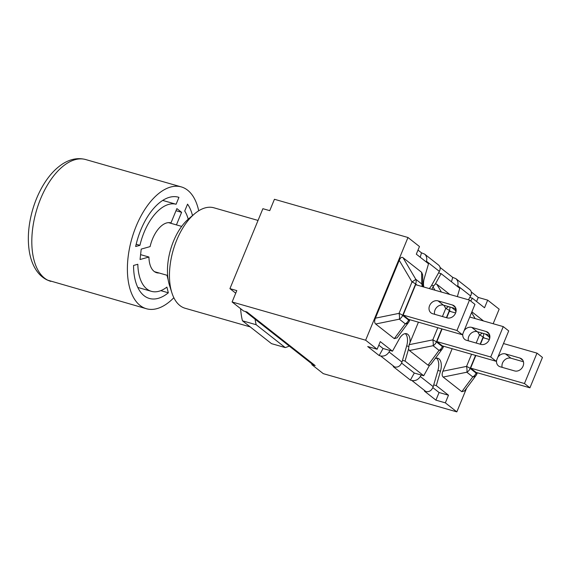 <?xml version="1.0" encoding="UTF-8"?>
<svg xmlns="http://www.w3.org/2000/svg" width="571" height="571" viewBox="0 0 571 571"><rect width="100%" height="100%" fill="white"/><g stroke="black" fill="none" stroke-linecap="round" stroke-linejoin="round"><path stroke-width="0.86" d="M168.224 280.111L166.996 275.258M159.152 273.009A25.923 13.618 -74 0 1 156.711 272.738A25.923 13.618 -74 0 1 148.938 257.029L140.052 259.512L141.215 249.092L150.094 246.615A25.923 13.618 -74 0 1 170.979 222.897L176.874 208.601L181.614 212.326L176.432 224.888M140.594 254.645L148.938 257.029M168.331 292.802L166.896 287.113A45.259 23.782 -74 0 1 151.394 291.331A45.259 23.782 -74 0 1 137.825 264.266L133.55 265.458A52.66 27.672 -74 0 0 149.352 298.447A52.66 27.672 -74 0 0 168.331 292.802L160.794 290.639M192.491 215.574A52.66 27.672 -74 0 0 187.552 204.147L184.719 211.027A45.259 23.782 -74 0 1 188.223 219.193M177.738 197.031L178.937 197.373L176.096 204.254L162.692 200.414M176.004 210.72L181.614 212.326M178.937 197.373A52.66 27.672 -74 0 0 178.338 197.188A52.66 27.672 -74 0 0 135.655 246.515L139.931 245.323A45.259 23.782 -74 0 1 176.096 204.254M136.176 244.245L139.931 245.323M198.715 210.785A63.36 33.296 106 0 0 187.602 190.179A63.36 33.296 106 0 0 181.285 186.903A63.36 33.296 106 0 0 131.837 238.657A63.36 33.296 106 0 0 146.412 308.733A63.36 33.296 106 0 0 173.841 297.698M422.754 286.706A6.581 5.838 179.5 0 0 421.741 283.958L415.788 279.283A6.581 0.485 149.4 0 1 412.012 281.924L399.065 313.343L375.39 318.175L399.236 260.319C400.407 257.649 401.67 256.772 403.012 257.685L421.641 272.324L422.668 274.837L422.768 286.713M408.522 322.451L397.081 337.846L394.304 338.646L375.675 324.007L399.35 319.175L405.296 323.85A6.581 4.482 36.6 0 0 408.522 322.451A6.581 6.581 0 0 0 409.321 321.03A6.581 1.171 -157.6 0 0 408.622 320.067L402.669 315.392A6.581 1.171 -157.6 0 0 399.065 313.343A6.581 1.841 -101.5 0 1 399.35 319.175A6.581 5.474 -51.8 0 0 402.669 315.392L415.624 283.973A6.581 1.171 -157.6 0 0 412.012 281.924L399.236 260.319M375.675 324.007C374.419 322.872 374.326 320.931 375.39 318.175M469.498 300.089L415.652 284.679L403.126 315.071L408.586 319.36L462.431 334.77L456.971 330.481L469.498 300.089L474.958 304.379L462.431 334.77M403.126 315.071L456.971 330.481M455.958 308.733L443.481 305.164A7.073 5.888 -51.8 0 0 436.772 307.305A7.073 5.888 -51.8 0 0 434.645 314.3M432.718 313.75A7.073 5.888 128.2 0 1 430.998 312.872A7.073 5.888 128.2 0 1 430.091 304.629A7.073 5.888 128.2 0 1 438.028 300.874L452.432 304.993A7.073 5.888 128.2 0 1 454.152 305.87A7.073 5.888 128.2 0 1 455.058 314.114A7.073 5.888 128.2 0 1 447.122 317.869L432.718 313.75M431.954 289.34L432.982 286.842L434.974 290.204M457.35 296.613L459.755 288.305L441.09 273.637L435.402 283.88L432.982 286.842M442.625 345.969L442.368 346.59L436.415 341.915A6.581 1.171 -157.6 0 0 432.811 339.866L409.136 344.698L408.529 349.088L405.053 361.072L423.718 375.739L429.406 365.497L430.827 364.369L442.268 348.974A6.581 6.581 0 0 0 443.067 347.561A6.581 1.171 22.4 0 0 442.368 346.59A6.581 5.474 128.2 0 1 439.042 350.373A6.581 4.482 36.6 0 0 442.268 348.974M409.136 344.698L418.422 322.172M437.814 327.725L432.811 339.866A6.581 1.841 78.5 0 1 433.096 345.698L439.042 350.373L428.05 365.169L409.421 350.53L408.529 349.088M448.542 306.613A6.581 0.485 149.4 0 1 445.758 308.447A6.581 1.171 22.4 0 1 449.37 310.496L450.762 311.588M456.043 311.445A6.581 5.838 179.5 0 0 455.487 310.481A6.581 5.474 128.2 0 1 455.851 312.28M429.406 365.497L428.05 365.169M435.402 283.88L436.758 284.208L449.791 294.45M442.09 328.946L436.872 341.594L442.332 345.883L496.178 361.293L490.717 357.003L503.244 326.612L508.704 330.902L496.178 361.293M455.608 312.979L449.398 311.202L446.7 317.747M436.872 341.594L490.717 357.003M489.704 335.256L477.228 331.687A7.073 5.888 -51.8 0 0 470.518 333.828A7.073 5.888 -51.8 0 0 468.391 340.823M464.087 330.752A7.073 5.888 128.2 0 1 471.774 327.397L486.178 331.515A7.073 5.888 128.2 0 1 487.898 332.393A7.073 5.888 128.2 0 1 488.805 340.637A7.073 5.888 128.2 0 1 480.868 344.392L466.464 340.273A7.073 5.888 128.2 0 1 464.744 339.395A7.073 5.888 128.2 0 1 462.874 333.685M469.747 317.026L503.244 326.612M423.846 287.02A11.591 6.088 -74 0 1 424.324 278.22L428.521 263.759L416.316 254.166L419.464 246.529L407.98 237.5L365.647 340.209L377.131 349.238L380.279 341.601L392.484 351.194L399.343 338.831A11.591 6.088 -74 0 1 406.602 333.714A11.591 6.088 -74 0 1 410.014 342.579M435.138 358.567A11.591 6.088 -74 0 1 437.836 358.267A11.591 6.088 -74 0 1 440.484 371.157L436.287 385.618L448.492 395.211L445.344 402.848L456.829 411.877L466.607 388.152M493.166 323.728L499.161 309.175L487.677 300.139L484.529 307.776L472.324 298.183L470.732 301.053M476.371 372.492L476.114 373.113A6.581 5.474 128.2 0 1 472.788 376.896A6.581 4.482 36.6 0 0 476.014 375.497L464.573 390.892L461.796 391.699L443.167 377.053C441.911 375.918 441.818 373.976 442.882 371.221L452.168 348.695M471.889 311.816L483.537 320.973M476.014 375.497A6.581 6.581 0 0 0 476.814 374.084A6.581 1.171 22.4 0 0 476.114 373.113L470.161 368.438A6.581 1.171 -157.6 0 0 466.557 366.389A6.581 1.841 78.5 0 1 466.842 372.221L472.788 376.896L461.796 391.699M482.288 333.136A6.581 0.485 149.4 0 1 479.504 334.97A6.581 1.171 22.4 0 1 483.116 337.018L484.508 338.118M489.79 337.968A6.581 5.838 179.5 0 0 489.233 337.011A6.581 5.474 128.2 0 1 489.597 338.803M475.836 355.469L470.618 368.117L476.078 372.406L529.924 387.816L524.463 383.534L536.99 353.135L542.45 357.425L529.924 387.816M489.354 339.502L483.145 337.725L480.447 344.277M503.494 343.549L536.99 353.135M470.618 368.117L524.463 383.534M497.833 357.275A7.073 5.888 128.2 0 1 505.521 353.92L519.924 358.046A7.073 5.888 128.2 0 1 521.644 358.916A7.073 5.888 128.2 0 1 522.551 367.167A7.073 5.888 128.2 0 1 514.614 370.922L500.21 366.796A7.073 5.888 128.2 0 1 498.49 365.918A7.073 5.888 128.2 0 1 496.62 360.215M523.45 361.778L510.974 358.21A7.073 5.888 -51.8 0 0 504.264 360.351A7.073 5.888 -51.8 0 0 502.137 367.346M255.073 319.196A65.829 34.588 106 0 0 256.179 324.728L285.243 347.575A65.829 34.588 106 0 0 289.254 346.062M250.184 326.883L185.14 308.269A52.254 27.458 -74 0 1 171.907 292.873A52.254 27.458 -74 0 1 194.525 213.854A52.254 27.458 -74 0 1 213.897 207.794L258.042 220.435M194.525 213.854L188.58 218.886A44.024 23.133 106 0 0 169.523 285.457L171.907 292.873M240.605 308.668A65.829 34.588 106 0 0 242.447 320.802L271.518 343.649L285.243 347.575M256.179 324.728L242.447 320.802M235.73 293.194L229.935 288.64L262.881 208.693L269.748 210.656L274.437 199.279L407.98 237.5M468.463 299.796L470.604 295.935C471.882 293.358 471.632 291.267 469.854 289.661M433.482 285.785L431.669 285.272L439.377 271.382C440.648 268.805 440.398 266.714 438.621 265.108M414.296 373.049L421.162 375.011L420.32 376.532C418.136 379.779 415.324 381.107 411.869 380.507L410.392 380.086L414.296 373.049L401.627 363.085M410.392 380.086L393.241 366.603L394.718 367.025C398.094 367.574 400.514 365.932 401.977 362.114L406.688 345.876A11.591 6.088 -74 0 0 405.246 333.621M365.647 340.209L232.104 301.98L236.794 290.603L229.935 288.64M451.447 281.774L452.724 277.378L455.836 278.641C457.814 280.411 458.442 282.795 457.714 285.8L457.499 286.535M432.861 387.638L439.07 392.513L435.923 400.15L424.474 391.149L425.952 391.578C429.328 392.12 431.747 390.485 433.211 386.66L437.921 370.429A11.591 6.088 -74 0 0 436.48 358.167M420.213 257.228L421.491 252.832L424.603 254.095C426.58 255.858 427.208 258.242 426.48 261.254L426.266 261.989M431.669 285.272A11.591 6.088 -74 0 1 429.228 288.562M378.816 345.155L383.062 348.496L389.929 350.458L389.087 351.979C386.902 355.233 384.09 356.561 380.636 355.961L379.158 355.533L367.71 346.54L377.131 349.238M379.158 355.533L383.062 348.496M418.001 250.084L421.491 252.832M471.311 291.988L478.255 297.448L476.571 301.524M440.077 267.435L452.724 277.378M311.802 364.626L315.171 365.59A12.505 10.406 128.2 0 1 312.13 364.041A12.505 10.406 128.2 0 1 312.066 363.991L311.802 364.626L323.293 373.655L456.829 411.877M487.677 300.139L478.255 297.448M469.762 297.455L472.324 298.183M438.535 272.902L441.09 273.637M232.104 301.98L243.596 311.009L246.958 311.973L315.171 365.59M436.287 385.618L433.724 384.89M445.344 402.848L435.923 400.15M448.492 395.211L439.07 392.513M421.162 375.011L423.718 375.739M405.053 361.072L402.491 360.337M389.929 350.458L392.484 351.194M50.833 281.375A63.36 33.296 -74 0 1 36.258 211.299A63.36 33.296 -74 0 1 85.707 159.552C78.013 157.532 70.312 158.988 62.61 163.92C55.016 168.888 48.349 176.318 42.604 186.217C38.228 193.79 34.788 202.07 32.276 211.034C28.25 225.781 27.308 239.535 29.464 252.282C30.663 259.02 32.811 264.823 35.902 269.698C38.928 274.423 42.754 277.884 47.364 280.083L146.412 308.733M422.09 286.521A6.581 5.474 -51.8 0 0 421.741 283.958L421.641 272.324M417.016 285.065L415.624 283.973A6.581 5.474 -51.8 0 0 415.788 279.283L403.012 257.685M394.304 338.646L405.296 323.85A6.581 5.474 -51.8 0 0 408.622 320.067L408.879 319.439M443.481 305.164L438.028 300.874M455.408 307.334L452.432 304.993M441.797 328.867L436.415 341.915A6.581 5.474 128.2 0 1 433.096 345.698L409.421 350.53M449.841 306.984A6.581 5.474 128.2 0 1 449.37 310.496L446.408 317.669M455.465 308.59L455.487 310.481L451.704 307.512M443.881 305.278L445.758 308.447L442.425 316.527M441.397 292.045L436.758 284.208M477.228 331.687L471.774 327.397M489.154 333.857L486.178 331.515M475.543 355.39L470.161 368.438A6.581 5.474 128.2 0 1 466.842 372.221L443.167 377.053M483.587 333.507A6.581 5.474 128.2 0 1 483.116 337.018L480.154 344.192M489.211 335.113L489.233 337.011L485.45 334.042M477.627 331.801L479.504 334.97L476.171 343.05M475.143 318.568L471.589 312.558M471.56 354.248L466.557 366.389L442.882 371.221M522.9 360.38L519.924 358.046M510.974 358.21L505.521 353.92M457.714 285.8L470.604 295.935M433.211 386.66L420.32 376.532M411.869 380.507L425.952 391.578M426.48 261.254L439.377 271.382M380.636 355.961L394.718 367.025M401.977 362.114L389.087 351.979M440.484 371.157L437.921 370.429M408.586 346.419L406.688 345.876M137.789 287.434L151.394 291.331M181.285 186.903L85.707 159.552M409.864 319.724L409.321 321.03M443.61 346.247L443.067 347.561M477.356 372.77L476.814 374.084M181.685 226.394L168.545 222.633M167.646 275.443L154.505 271.682M469.762 289.59L455.929 278.712M438.528 265.037L424.696 254.166M312.13 364.041L245.273 311.495"/></g></svg>
